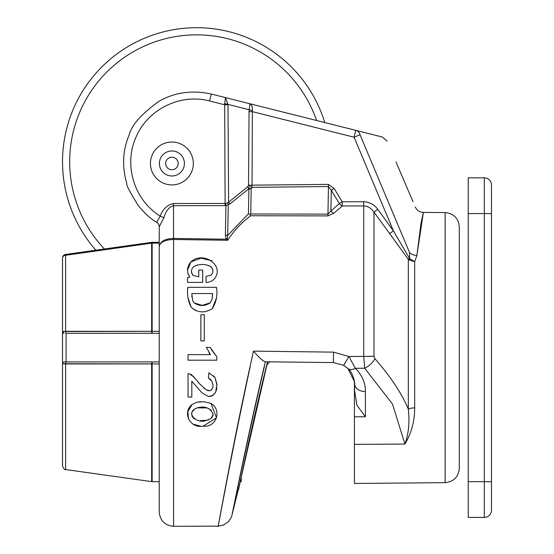 <?xml version="1.0" encoding="UTF-8"?>
<svg xmlns="http://www.w3.org/2000/svg" width="554" height="554" viewBox="0 0 554 554"><rect width="100%" height="100%" fill="white"/><g stroke="black" fill="none" stroke-linecap="round" stroke-linejoin="round"><path stroke-width="0.83" d="M211.884 260.782L201.033 258.164L190.853 261.945L187.571 270.061M187.854 273.517L189.828 277.132L187.557 277.602L187.557 282.388L202.681 282.388L202.681 270.027L198.754 270.027L198.754 276.834L192.896 275.331L191.539 272.236M212.542 273.15L211.309 274.985L206.06 276.398L206.06 282.388L208.526 282.18L211.704 281.072L213.899 279.382C225.873 265.948 202.93 250.214 190.853 261.945C186.802 266.869 186.463 271.931 189.828 277.132M206.303 264.895L210.368 266.245L212.501 268.835M212.611 269.161L212.861 271.522M198.754 276.834L192.896 275.331C190.798 272.263 191.04 269.369 193.616 266.654L197.418 264.944M203.166 426.144L216.503 417.834L210.956 403.423L210.437 403.146M200.963 401.692L197.051 402.183L192.134 404.455L187.889 411.477L188.492 419.053M192.931 424.129L200.306 426.088M194.863 378.375L191.192 374.331M201.012 385.342L198.166 382.302M204.745 388.797L203.747 387.959M211.995 389.206L211.081 390.148L209.024 390.785M208.221 390.66L207.224 390.321M217.016 385.432L215.007 377.503L208.9 372.794L208.332 377.932L211.822 381.09L213.041 385.148L212.861 387.364M208.9 372.794L208.332 377.932L209.918 378.901M210.167 379.102L211.143 380.079M212.251 395.875L215.658 392.28L216.953 384.261L215.007 377.503L213.712 375.889M213.041 385.148L212.805 387.578L211.081 390.148L209.8 390.722L206.13 389.76L199.842 384.116L193.748 376.845L189.143 373.68L188.041 373.68L188.041 397.024L191.816 397.024L191.816 381.2L202.141 392.994L208.318 396.463L212.826 395.528L215.658 392.28L216.919 388.035M191.816 381.2L202.141 392.994L208.318 396.463L211.697 396.124M208.969 352.787L210.437 354.636L188.041 354.636L188.041 360.183L216.801 360.183L216.801 356.665L211.199 349.408M187.958 297.664L191.172 307.304L195.514 310.579M212.293 308.599L216.358 298.294M250.214 366.533C230.769 456.191 217.175 533.107 218.137 525.975C218.595 525.49 233.206 440.852 253.51 351.132L333.536 352.136L348.923 356.534L363.729 356.381L363.729 205.936L342.268 205.977L333.806 213.242A5.36 3.372 45.6 0 1 330.911 210.998L339.38 203.519L342.24 201.767L363.701 201.718C369.442 201.995 374.137 204.53 377.78 209.315L393.451 230.942L409.614 258.545L409.094 259.944L408.319 259.369L409.364 258.212L408.319 259.369L389.642 233.58L393.451 230.942L354.096 137.205L360.052 134.761L409.551 252.589A8.933 6.08 3 0 0 416.892 255.498L414.676 261.682L409.614 258.545L409.551 252.589M159.233 226.849A5.36 5.36 0 0 0 156.713 222.306L160.258 216.095C162.599 209.315 167.024 205.118 173.527 203.512L225.52 203.443L227.833 202.771L247.686 186.816A5.36 1.994 -152.9 0 0 251.184 188.983L250.74 213.976L327.961 214.135L327.961 215.908L333.806 213.242M250.74 213.976L250.048 214.578L250.74 215.741C241.454 222.66 233.781 230.824 227.729 240.256L173.582 239.501L173.582 526.3C164.87 525.476 160.085 520.712 159.233 512L159.233 246.419C160.321 241.35 165.085 238.698 173.527 238.455L173.527 239.501C164.974 239.799 160.21 242.105 159.233 246.419L159.233 226.759L163.88 217.715C165.798 210.956 169.012 206.954 173.527 205.707L173.527 239.501M354.567 388.271L354.56 384.033C355.273 388.652 358.881 391.2 365.384 391.657L365.418 416.753L356.873 405.147L354.567 390.231L354.422 381.595L354.422 444.37L404.926 444.059C411.428 433.207 414.676 421.151 414.676 407.896C414.676 421.151 411.428 433.207 404.926 444.059C411.428 433.207 414.676 421.151 414.676 407.896C414.676 421.151 411.428 433.207 404.926 444.059L392.509 404.088L364.698 368.223L355.322 368.306A10.727 6.191 133.4 0 1 347.857 368.458L343.992 365.55M365.384 391.657C365.543 383.022 362.191 375.238 355.322 368.306L348.923 356.534L343.625 365.342L344.006 365.557M333.536 352.136L333.369 362.586L343.625 365.342L347.857 368.458C351.797 370.363 355.405 382.655 354.567 384.026L354.567 384.026M267.513 361.81C250.56 430.41 238.511 490.075 238.449 489.875C238.123 492.354 249.833 434.758 266.633 366.125L267.589 363.943L269.743 361.838L333.369 362.586L264.916 361.783C262.464 360.689 258.663 357.143 253.51 351.132M237.147 489.902L231.918 515.379L240.249 481.668M241.253 477.036L266.633 366.125M265.345 361.783C246.087 442.286 231.994 516.224 231.911 515.379C231.565 518.731 245.567 446.379 264.514 366.076M354.422 381.602L354.422 416.809L358.826 416.788L354.422 416.809L354.422 381.602L347.926 368.521M365.418 416.746L358.826 416.788M404.926 444.059C408.672 433.602 409.808 421.954 408.319 409.108A8.933 3.982 0 0 1 414.676 407.896L414.676 261.682L409.094 259.944M374.864 358.673A14.3 8.601 -42.8 0 1 364.698 368.223L363.729 356.381A14.3 0.706 -0 0 0 373.971 356.167L374.864 358.673C390.528 376.45 401.685 393.264 408.319 409.108L408.319 259.369M159.233 360.204L159.233 512C160.085 520.712 164.87 525.476 173.582 526.3L218.11 526.148L223.414 525.109L228.497 521.619L231.191 517.512L231.918 515.372M159.233 343.972L159.233 345.267M354.422 444.37L354.422 483.455L445.132 482.666L445.132 212.584C453.747 213.484 458.47 218.248 459.301 226.877L459.301 468.365C458.47 476.994 453.747 481.758 445.132 482.666C453.747 481.758 458.47 476.994 459.301 468.365M389.642 233.58L373.971 212.161L373.971 356.167M377.78 209.315L373.971 212.161C371.104 208.048 367.69 205.977 363.729 205.936L363.701 201.718M459.301 226.877C458.47 218.248 453.747 213.484 445.132 212.584L423.415 212.39L420.95 223.615L416.892 255.498L423.367 212.501M159.386 163.472A12.513 12.513 0 0 0 178.153 174.309A12.513 12.513 0 0 0 178.153 152.634A12.513 12.513 0 0 0 159.386 163.472M150.453 163.472A21.447 21.447 0 0 1 182.619 144.899A21.447 21.447 0 0 1 182.619 182.044A21.447 21.447 0 0 1 150.453 163.472M227.833 202.771A5.36 2.701 -98.9 0 0 228.248 204.703L227.701 235.457L248.448 213.726L248.891 188.734A5.36 3.019 -128.6 0 1 247.686 186.816L248.517 185.195L249.085 109.706A5.36 0.879 -169.4 0 0 252.361 110.523L252.015 187.363L251.184 188.983A5.36 2.195 1 0 1 248.891 188.734L229.827 203.983L225.914 205.638L173.527 205.707L173.527 203.512M248.912 111.617L252.375 111.652L354.096 137.205L355.779 130.342L382.308 137.011L249.452 103.633C251.675 104.318 252.645 106.617 252.361 110.523M328.425 184.371L248.517 185.195A5.36 1.994 -152.9 0 0 252.015 187.363L328.453 186.511L328.425 184.371L334.145 188.547L342.24 201.767L342.268 205.977A5.36 3.407 51.4 0 1 339.38 203.519L331.278 190.292L334.145 188.547M227.957 104.699L224.439 104.72L209.592 100.994L211.337 94.055L225.513 97.622L227.985 104.401L228.622 202.058A5.36 3.019 -128.6 0 0 229.827 203.983M225.52 203.443L225.914 205.638L225.388 235.208A5.36 2.195 -179 0 1 227.701 235.457L227.327 238.663A5.36 1.884 146.6 0 0 226.219 239.203L225.388 235.208M224.682 103.57L225.513 97.622L249.452 103.633C249.993 103.868 249.868 105.89 249.085 109.706L224.682 103.57L225.118 205.707M209.592 100.994C180.313 93.051 147.302 109.54 135.862 137.503C123.466 165.078 134.338 200.347 160.258 216.095L163.88 217.715M156.699 222.244A5.36 5.318 180 0 1 159.233 226.759M227.327 238.663L227.729 240.256L226.219 239.203L173.596 238.455M156.713 222.306C150.757 218.878 144.629 213.325 138.313 205.645C129.899 192.134 126.07 184.801 126.824 183.644C121.845 166.442 122.649 150.176 129.227 134.837C131.637 125.038 141.554 113.868 158.97 101.327C174.662 92.317 192.12 89.893 211.33 94.062M324.762 122.552A134.047 134.047 0 0 0 131.291 44.673A134.047 134.047 0 0 0 95.849 250.193A134.047 134.047 0 0 1 131.291 44.673A134.047 134.047 0 0 1 324.762 122.552A134.047 134.047 0 0 0 131.291 44.673A134.047 134.047 0 0 0 95.849 250.193A134.047 134.047 0 0 1 176.761 29.175A134.047 134.047 0 0 1 324.762 122.552A134.047 134.047 0 0 0 131.291 44.673A134.047 134.047 0 0 0 95.849 250.193A134.047 134.047 0 0 1 176.761 29.175A134.047 134.047 0 0 1 324.762 122.552L348.494 128.514M353.244 129.705L352.766 129.588M360.052 134.761A7.147 6.232 -75.9 0 0 355.779 130.342M331.278 190.292L328.453 186.511L327.961 214.135L330.911 210.998L331.278 190.292M250.048 214.578L248.448 213.726M165.646 163.472A6.253 6.253 0 0 1 175.029 158.056A6.253 6.253 0 0 1 175.029 168.887A6.253 6.253 0 0 1 165.646 163.472M202.058 305.33L194.025 302.851L192.653 300.566L191.816 293.53L212.549 293.53L212.21 298.835L210.25 302.851L202.265 305.33M210.25 302.851C204.835 306.341 199.426 306.341 194.025 302.851M191.885 297.041L191.822 295.954M191.816 293.53L212.549 293.53L212.528 296.321M191.172 307.304C197.771 312.927 204.814 313.356 212.3 308.599C216.358 302.062 217.75 294.963 216.476 287.318L187.875 287.318C186.878 294.34 187.972 301.002 191.172 307.304M200.867 314.714L200.867 340.918L204.301 340.918L204.301 314.714L200.867 314.714M216.801 356.665L210.111 347.379L206.386 347.379L210.437 354.636L188.041 354.636M192.383 417.1L191.539 413.769L192.037 411.92L194.897 408.873L197.12 407.91L206.995 407.917M207.231 407.979L211.33 410.202M208.844 419.724L206.552 420.299C197.196 424.731 184.295 412.64 197.12 407.91C205.118 405.708 210.451 407.896 213.124 414.468L212.895 415.888M212.438 416.927L211.69 417.896M213.124 414.468L211.074 418.443L206.552 420.299L200.472 420.625M210.956 403.423L204.004 401.733L197.051 402.183L192.134 404.455C181.968 412.37 190.029 428.844 203.186 426.144C216.683 427.826 222.043 409.6 210.956 403.423M194.122 418.859L193.263 418.173M187.557 282.388L202.681 282.388M193.616 266.654C199.018 263.884 204.606 263.752 210.368 266.245C213.394 268.884 213.712 271.799 211.309 274.985L206.06 276.398M484.321 177.834A7.147 7.147 0 0 1 491.474 184.981L491.474 510.262A7.147 7.147 0 0 1 484.321 517.415L468.241 517.415L468.241 177.834L484.321 177.834A7.147 7.147 0 0 1 491.474 184.981A7.147 7.147 0 0 0 484.321 177.834L484.321 213.574L468.241 213.574M159.233 333.321L66.099 333.321L66.099 361.921L64.326 361.921L159.233 361.921M66.099 361.921L152.142 361.921L152.142 363.923L62.526 363.708L62.526 257.984L62.526 331.534L159.233 331.32M159.233 243.102L152.142 243.102L152.142 333.321L66.099 333.321M65.601 254.445A3.573 3.573 0 0 0 62.526 257.984A3.573 2.708 180 0 1 65.601 255.304L65.601 331.299L62.526 331.534A1.787 1.787 0 0 0 64.008 333.3L62.526 331.534L65.601 331.299L151.644 331.32L151.644 243.13L65.601 255.304L65.601 254.445L151.644 242.347A3.573 3.573 0 0 1 152.142 242.313L159.233 242.313M62.526 363.729L62.526 466.004C63.918 469.134 64.943 470.311 65.601 469.543L151.644 481.634L151.644 363.923L65.601 363.943L65.601 469.543C64.95 470.318 63.925 469.141 62.526 466.004L62.526 363.708L65.601 363.943L62.526 363.708A1.787 1.787 0 0 1 64.008 361.949L64.008 361.949M240.18 481.668L241.253 481.668L241.253 476.627M152.142 242.313L152.142 243.102A3.573 2.784 0 0 0 151.644 243.13L151.644 242.347M63.364 362.191L62.886 362.635L63.364 362.191M62.796 362.766L62.554 363.389L62.796 362.766M62.934 332.67L63.385 333.065L62.934 332.67M62.56 363.355L62.837 362.704L62.56 363.355M62.526 363.632A1.787 1.787 0 0 1 63.385 362.184L62.934 362.579L63.385 362.184A1.787 1.787 0 0 0 62.526 363.687L65.601 363.943L65.85 361.921M65.85 333.321L65.601 331.299L62.526 331.534L62.526 299.368M62.526 331.555A1.787 1.787 0 0 0 63.364 333.051L62.886 332.615M62.796 332.476L62.554 331.86M327.961 215.908L250.74 215.741M468.241 481.668L484.321 481.668L484.321 213.574L491.474 213.574M491.474 510.262A7.147 7.147 0 0 1 484.321 517.415L484.321 481.668L491.474 481.668M95.849 250.193A134.047 134.047 0 0 1 62.526 161.747A134.047 134.047 0 0 0 95.849 250.193M316.576 120.495A126.894 126.894 0 0 0 69.679 161.747A126.894 126.894 0 0 0 104.422 248.988M159.233 363.923L152.142 363.923L152.142 481.668L159.233 481.668M151.893 333.321L151.644 331.32M151.644 363.923L151.893 361.921M423.415 212.39C419.634 212.189 416.92 210.388 415.285 206.988M413 201.684L395.971 161.893M387.149 141.152L382.308 137.011L387.149 141.152M152.142 481.668L151.644 481.634"/></g></svg>
